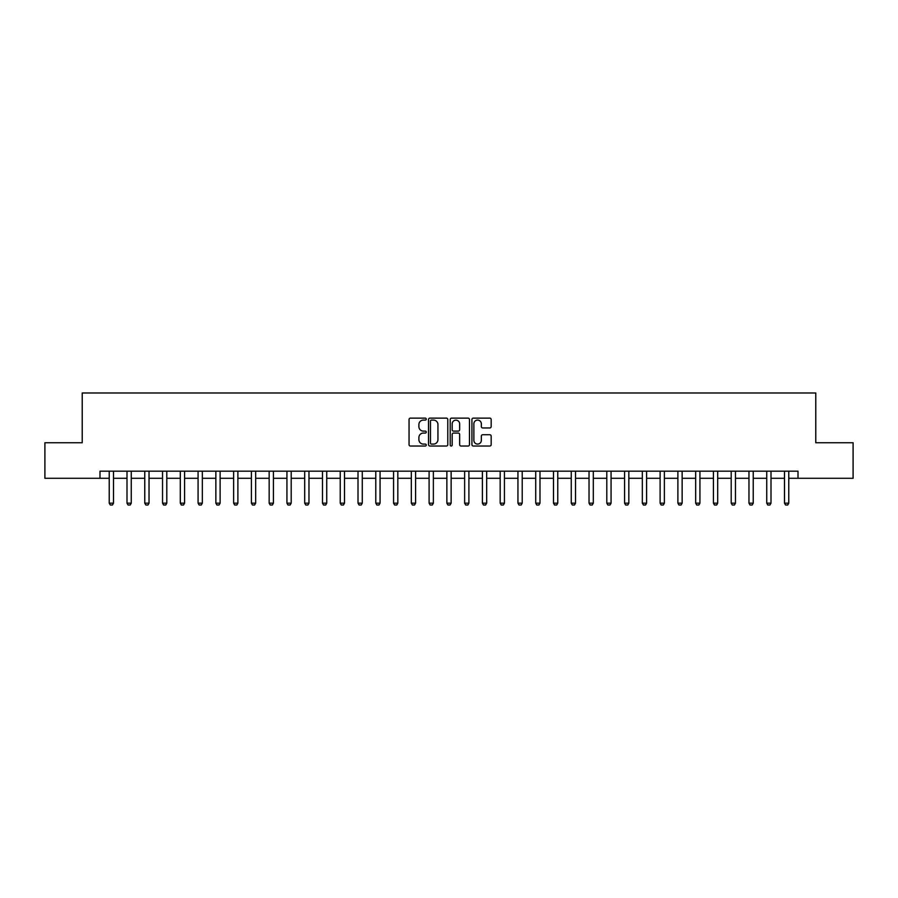 <?xml version="1.0" encoding="UTF-8"?>
<svg xmlns="http://www.w3.org/2000/svg" width="898" height="898" viewBox="0 0 898 898"><rect width="100%" height="100%" fill="white"/><g stroke="black" fill="none" stroke-linecap="round" stroke-linejoin="round"><path stroke-width="1.35" d="M426.258 419.108A0.977 0.977 0 0 0 425.282 418.131L410.453 418.131A1.392 1.392 0 0 0 409.05 419.523L409.05 444.645A1.392 1.392 0 0 0 410.453 446.037L425.282 446.037A0.977 0.977 0 0 0 426.258 445.06A0.977 0.977 0 0 0 425.282 444.083L423.362 444.083A4.468 4.468 0 0 1 418.895 439.616L418.895 437.528A4.468 4.468 0 0 1 423.362 433.061L425.282 433.061A0.977 0.977 0 0 0 426.258 432.084A0.977 0.977 0 0 0 425.282 431.107L423.362 431.107A4.468 4.468 0 0 1 418.895 426.64L418.895 424.552A4.468 4.468 0 0 1 423.362 420.084L425.282 420.084A0.977 0.977 0 0 0 426.258 419.108M489.78 427.964A1.392 1.392 0 0 0 491.172 426.572L491.172 419.523A1.392 1.392 0 0 0 489.78 418.131L473.313 418.131A1.392 1.392 0 0 0 471.921 419.523L471.921 444.645A1.392 1.392 0 0 0 473.313 446.037L489.78 446.037A1.392 1.392 0 0 0 491.172 444.645L491.172 436.125A1.392 1.392 0 0 0 489.78 434.733L482.731 434.733A1.392 1.392 0 0 0 481.339 436.125L481.339 440.346A3.738 3.738 0 0 1 477.601 444.083A3.738 3.738 0 0 1 473.875 440.346L473.875 423.811A3.738 3.738 0 0 1 477.601 420.084A3.738 3.738 0 0 1 481.339 423.811L481.339 426.572A1.392 1.392 0 0 0 482.731 427.964L489.78 427.964M99.992 478.286L44.9 478.286L44.9 442.748L82.223 442.748L82.223 392.987L815.777 392.987L815.777 442.748L853.1 442.748L853.1 478.286L798.008 478.286L798.008 471.181L99.992 471.181L99.992 478.286L109.23 478.286M447.776 419.523A1.392 1.392 0 0 0 446.385 418.131L429.918 418.131A1.392 1.392 0 0 0 428.526 419.523L428.526 444.645A1.392 1.392 0 0 0 429.918 446.037L446.385 446.037A1.392 1.392 0 0 0 447.776 444.645L447.776 419.523M451.615 418.131L468.083 418.131A1.392 1.392 0 0 1 469.474 419.523L469.474 444.645A1.392 1.392 0 0 1 468.083 446.037L461.033 446.037A1.392 1.392 0 0 1 459.641 444.645L459.641 434.452A1.392 1.392 0 0 0 458.249 433.061L453.569 433.061A1.392 1.392 0 0 0 452.177 434.452L452.177 445.06A0.977 0.977 0 0 1 451.2 446.037A0.977 0.977 0 0 1 450.224 445.06L450.224 419.523A1.392 1.392 0 0 1 451.615 418.131M113.496 478.286L127 478.286M131.265 478.286L144.769 478.286M149.034 478.286L162.538 478.286M166.804 478.286L180.307 478.286M184.573 478.286L198.076 478.286M202.342 478.286L215.857 478.286M220.111 478.286L233.626 478.286M237.891 478.286L251.395 478.286M255.661 478.286L269.164 478.286M273.43 478.286L286.933 478.286M291.199 478.286L304.703 478.286M308.968 478.286L322.472 478.286M326.737 478.286L340.241 478.286M344.506 478.286L358.01 478.286M362.276 478.286L375.791 478.286M380.056 478.286L393.56 478.286M397.825 478.286L411.329 478.286M415.594 478.286L429.098 478.286M433.364 478.286L446.867 478.286M451.133 478.286L464.636 478.286M468.902 478.286L482.406 478.286M486.671 478.286L500.175 478.286M504.44 478.286L517.944 478.286M522.209 478.286L535.724 478.286M539.99 478.286L553.494 478.286M557.759 478.286L571.263 478.286M575.528 478.286L589.032 478.286M593.297 478.286L606.801 478.286M611.067 478.286L624.57 478.286M628.836 478.286L642.339 478.286M646.605 478.286L660.109 478.286M664.374 478.286L677.889 478.286M682.143 478.286L695.658 478.286M699.924 478.286L713.427 478.286M717.693 478.286L731.197 478.286M735.462 478.286L748.966 478.286M753.231 478.286L766.735 478.286M771 478.286L784.504 478.286M788.77 478.286L798.008 478.286M431.455 420.084A0.977 0.977 0 0 0 430.479 421.061L430.479 443.107A0.977 0.977 0 0 0 431.455 444.083L433.476 444.083A4.468 4.468 0 0 0 437.943 439.616L437.943 424.552A4.468 4.468 0 0 0 433.476 420.084L431.455 420.084M459.641 423.89A3.738 3.738 0 0 0 455.903 420.152A3.738 3.738 0 0 0 452.177 423.89L452.177 429.715A1.392 1.392 0 0 0 453.569 431.107L458.249 431.107A1.392 1.392 0 0 0 459.641 429.715L459.641 423.89M113.653 471.181L113.563 471.461A1.426 1.426 0 0 0 113.496 471.888L113.496 503.161L112.43 505.013L110.297 505.013L109.23 503.161L109.23 471.888A1.426 1.426 0 0 0 109.163 471.461L109.073 471.181M109.23 503.161L113.496 503.161M131.422 471.181L131.333 471.461A1.426 1.426 0 0 0 131.265 471.888L131.265 503.161L130.199 505.013L128.066 505.013L127 503.161L127 471.888A1.426 1.426 0 0 0 126.932 471.461L126.843 471.181M127 503.161L131.265 503.161M149.191 471.181L149.102 471.461A1.426 1.426 0 0 0 149.034 471.888L149.034 503.161L147.968 505.013L145.835 505.013L144.769 503.161L144.769 471.888A1.426 1.426 0 0 0 144.701 471.461L144.612 471.181M144.769 503.161L149.034 503.161M166.961 471.181L166.871 471.461A1.426 1.426 0 0 0 166.804 471.888L166.804 503.161L165.737 505.013L163.604 505.013L162.538 503.161L162.538 471.888A1.426 1.426 0 0 0 162.471 471.461L162.381 471.181M162.538 503.161L166.804 503.161M184.73 471.181L184.64 471.461A1.426 1.426 0 0 0 184.573 471.888L184.573 503.161L183.506 505.013L181.374 505.013L180.307 503.161L180.307 471.888A1.426 1.426 0 0 0 180.24 471.461L180.15 471.181M180.307 503.161L184.573 503.161M202.499 471.181L202.409 471.461A1.426 1.426 0 0 0 202.342 471.888L202.342 503.161L201.275 505.013L199.143 505.013L198.076 503.161L198.076 471.888A1.426 1.426 0 0 0 198.009 471.461L197.93 471.181M198.076 503.161L202.342 503.161M220.268 471.181L220.178 471.461A1.426 1.426 0 0 0 220.111 471.888L220.111 503.161L219.056 505.013L216.923 505.013L215.857 503.161L215.857 471.888A1.426 1.426 0 0 0 215.789 471.461L215.7 471.181M215.857 503.161L220.111 503.161M238.037 471.181L237.959 471.461A1.426 1.426 0 0 0 237.891 471.888L237.891 503.161L236.825 505.013L234.692 505.013L233.626 503.161L233.626 471.888A1.426 1.426 0 0 0 233.559 471.461L233.469 471.181M233.626 503.161L237.891 503.161M255.818 471.181L255.728 471.461A1.426 1.426 0 0 0 255.661 471.888L255.661 503.161L254.594 505.013L252.461 505.013L251.395 503.161L251.395 471.888A1.426 1.426 0 0 0 251.328 471.461L251.238 471.181M251.395 503.161L255.661 503.161M273.587 471.181L273.497 471.461A1.426 1.426 0 0 0 273.43 471.888L273.43 503.161L272.363 505.013L270.231 505.013L269.164 503.161L269.164 471.888A1.426 1.426 0 0 0 269.097 471.461L269.007 471.181M269.164 503.161L273.43 503.161M291.356 471.181L291.266 471.461A1.426 1.426 0 0 0 291.199 471.888L291.199 503.161L290.133 505.013L288 505.013L286.933 503.161L286.933 471.888A1.426 1.426 0 0 0 286.866 471.461L286.776 471.181M286.933 503.161L291.199 503.161M309.125 471.181L309.035 471.461A1.426 1.426 0 0 0 308.968 471.888L308.968 503.161L307.902 505.013L305.769 505.013L304.703 503.161L304.703 471.888A1.426 1.426 0 0 0 304.635 471.461L304.545 471.181M304.703 503.161L308.968 503.161M326.894 471.181L326.805 471.461A1.426 1.426 0 0 0 326.737 471.888L326.737 503.161L325.671 505.013L323.538 505.013L322.472 503.161L322.472 471.888A1.426 1.426 0 0 0 322.404 471.461L322.315 471.181M322.472 503.161L326.737 503.161M344.664 471.181L344.574 471.461A1.426 1.426 0 0 0 344.506 471.888L344.506 503.161L343.44 505.013L341.307 505.013L340.241 503.161L340.241 471.888A1.426 1.426 0 0 0 340.174 471.461L340.084 471.181M340.241 503.161L344.506 503.161M362.433 471.181L362.343 471.461A1.426 1.426 0 0 0 362.276 471.888L362.276 503.161L361.209 505.013L359.077 505.013L358.01 503.161L358.01 471.888A1.426 1.426 0 0 0 357.954 471.461L357.864 471.181M358.01 503.161L362.276 503.161M380.202 471.181L380.112 471.461A1.426 1.426 0 0 0 380.056 471.888L380.056 503.161L378.99 505.013L376.857 505.013L375.791 503.161L375.791 471.888A1.426 1.426 0 0 0 375.723 471.461L375.633 471.181M375.791 503.161L380.056 503.161M397.982 471.181L397.893 471.461A1.426 1.426 0 0 0 397.825 471.888L397.825 503.161L396.759 505.013L394.626 505.013L393.56 503.161L393.56 471.888A1.426 1.426 0 0 0 393.492 471.461L393.403 471.181M393.56 503.161L397.825 503.161M415.752 471.181L415.662 471.461A1.426 1.426 0 0 0 415.594 471.888L415.594 503.161L414.528 505.013L412.395 505.013L411.329 503.161L411.329 471.888A1.426 1.426 0 0 0 411.262 471.461L411.172 471.181M411.329 503.161L415.594 503.161M433.521 471.181L433.431 471.461A1.426 1.426 0 0 0 433.364 471.888L433.364 503.161L432.297 505.013L430.164 505.013L429.098 503.161L429.098 471.888A1.426 1.426 0 0 0 429.031 471.461L428.941 471.181M429.098 503.161L433.364 503.161M451.29 471.181L451.2 471.461A1.426 1.426 0 0 0 451.133 471.888L451.133 503.161L450.066 505.013L447.934 505.013L446.867 503.161L446.867 471.888A1.426 1.426 0 0 0 446.8 471.461L446.71 471.181M446.867 503.161L451.133 503.161M469.059 471.181L468.969 471.461A1.426 1.426 0 0 0 468.902 471.888L468.902 503.161L467.836 505.013L465.703 505.013L464.636 503.161L464.636 471.888A1.426 1.426 0 0 0 464.569 471.461L464.479 471.181M464.636 503.161L468.902 503.161M486.828 471.181L486.738 471.461A1.426 1.426 0 0 0 486.671 471.888L486.671 503.161L485.605 505.013L483.472 505.013L482.406 503.161L482.406 471.888A1.426 1.426 0 0 0 482.338 471.461L482.248 471.181M482.406 503.161L486.671 503.161M504.597 471.181L504.508 471.461A1.426 1.426 0 0 0 504.44 471.888L504.44 503.161L503.374 505.013L501.241 505.013L500.175 503.161L500.175 471.888A1.426 1.426 0 0 0 500.107 471.461L500.018 471.181M500.175 503.161L504.44 503.161M522.367 471.181L522.277 471.461A1.426 1.426 0 0 0 522.209 471.888L522.209 503.161L521.143 505.013L519.01 505.013L517.944 503.161L517.944 471.888A1.426 1.426 0 0 0 517.888 471.461L517.798 471.181M517.944 503.161L522.209 503.161M540.136 471.181L540.046 471.461A1.426 1.426 0 0 0 539.99 471.888L539.99 503.161L538.923 505.013L536.791 505.013L535.724 503.161L535.724 471.888A1.426 1.426 0 0 0 535.657 471.461L535.567 471.181M535.724 503.161L539.99 503.161M557.916 471.181L557.826 471.461A1.426 1.426 0 0 0 557.759 471.888L557.759 503.161L556.693 505.013L554.56 505.013L553.494 503.161L553.494 471.888A1.426 1.426 0 0 0 553.426 471.461L553.336 471.181M553.494 503.161L557.759 503.161M575.685 471.181L575.596 471.461A1.426 1.426 0 0 0 575.528 471.888L575.528 503.161L574.462 505.013L572.329 505.013L571.263 503.161L571.263 471.888A1.426 1.426 0 0 0 571.195 471.461L571.106 471.181M571.263 503.161L575.528 503.161M593.455 471.181L593.365 471.461A1.426 1.426 0 0 0 593.297 471.888L593.297 503.161L592.231 505.013L590.098 505.013L589.032 503.161L589.032 471.888A1.426 1.426 0 0 0 588.965 471.461L588.875 471.181M589.032 503.161L593.297 503.161M611.224 471.181L611.134 471.461A1.426 1.426 0 0 0 611.067 471.888L611.067 503.161L610 505.013L607.867 505.013L606.801 503.161L606.801 471.888A1.426 1.426 0 0 0 606.734 471.461L606.644 471.181M606.801 503.161L611.067 503.161M628.993 471.181L628.903 471.461A1.426 1.426 0 0 0 628.836 471.888L628.836 503.161L627.769 505.013L625.637 505.013L624.57 503.161L624.57 471.888A1.426 1.426 0 0 0 624.503 471.461L624.413 471.181M624.57 503.161L628.836 503.161M646.762 471.181L646.672 471.461A1.426 1.426 0 0 0 646.605 471.888L646.605 503.161L645.539 505.013L643.406 505.013L642.339 503.161L642.339 471.888A1.426 1.426 0 0 0 642.272 471.461L642.182 471.181M642.339 503.161L646.605 503.161M664.531 471.181L664.441 471.461A1.426 1.426 0 0 0 664.374 471.888L664.374 503.161L663.308 505.013L661.175 505.013L660.109 503.161L660.109 471.888A1.426 1.426 0 0 0 660.041 471.461L659.963 471.181M660.109 503.161L664.374 503.161M682.3 471.181L682.211 471.461A1.426 1.426 0 0 0 682.143 471.888L682.143 503.161L681.077 505.013L678.944 505.013L677.889 503.161L677.889 471.888A1.426 1.426 0 0 0 677.822 471.461L677.732 471.181M677.889 503.161L682.143 503.161M700.07 471.181L699.991 471.461A1.426 1.426 0 0 0 699.924 471.888L699.924 503.161L698.857 505.013L696.725 505.013L695.658 503.161L695.658 471.888A1.426 1.426 0 0 0 695.591 471.461L695.501 471.181M695.658 503.161L699.924 503.161M717.85 471.181L717.76 471.461A1.426 1.426 0 0 0 717.693 471.888L717.693 503.161L716.626 505.013L714.494 505.013L713.427 503.161L713.427 471.888A1.426 1.426 0 0 0 713.36 471.461L713.27 471.181M713.427 503.161L717.693 503.161M735.619 471.181L735.529 471.461A1.426 1.426 0 0 0 735.462 471.888L735.462 503.161L734.396 505.013L732.263 505.013L731.197 503.161L731.197 471.888A1.426 1.426 0 0 0 731.129 471.461L731.039 471.181M731.197 503.161L735.462 503.161M753.388 471.181L753.299 471.461A1.426 1.426 0 0 0 753.231 471.888L753.231 503.161L752.165 505.013L750.032 505.013L748.966 503.161L748.966 471.888A1.426 1.426 0 0 0 748.898 471.461L748.809 471.181M748.966 503.161L753.231 503.161M771.158 471.181L771.068 471.461A1.426 1.426 0 0 0 771 471.888L771 503.161L769.934 505.013L767.801 505.013L766.735 503.161L766.735 471.888A1.426 1.426 0 0 0 766.668 471.461L766.578 471.181M766.735 503.161L771 503.161M788.927 471.181L788.837 471.461A1.426 1.426 0 0 0 788.77 471.888L788.77 503.161L787.703 505.013L785.57 505.013L784.504 503.161L784.504 471.888A1.426 1.426 0 0 0 784.437 471.461L784.347 471.181M784.504 503.161L788.77 503.161"/></g></svg>
